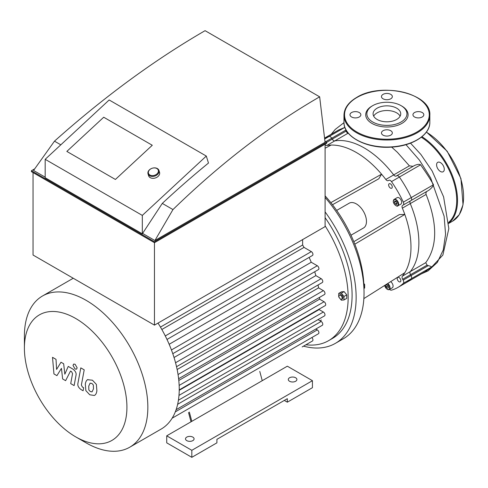 <?xml version="1.0" encoding="UTF-8"?>
<svg xmlns="http://www.w3.org/2000/svg" width="488" height="488" viewBox="0 0 488 488"><rect width="100%" height="100%" fill="white"/><g stroke="black" fill="none" stroke-linecap="round" stroke-linejoin="round"><path stroke-width="0.73" d="M444.281 169.263A5.435 3.142 -120 0 0 441.908 163.791A5.435 3.142 -120 0 0 437.718 162.333A5.435 3.142 -120 0 0 437.718 168.61A5.435 3.142 -120 0 0 443.153 171.752A5.435 3.142 -120 0 0 444.281 169.263M391.657 147.114L397.397 152.305L409.389 165.847L413.055 166.329M345.919 129.704L345.974 131.199L347.712 133.425L348.389 133.322M396.213 176.052A2.861 1.653 60 0 1 393.694 174.905A77.275 44.615 -120 0 0 334.78 140.892A2.861 1.653 60 0 1 332.255 139.117L331.736 138.22A2.861 1.653 -120 0 0 329.095 136.475A82.997 47.915 -120 0 0 324.74 138.11A82.997 47.915 60 0 1 329.095 136.475A2.861 1.653 60 0 1 331.736 138.22L332.255 139.117A2.861 1.653 -120 0 0 334.78 140.892A77.275 44.615 60 0 1 393.694 174.905A2.861 1.653 -120 0 0 396.213 176.052L396.738 175.747A2.861 1.653 60 0 1 399.379 177.053A82.997 47.915 60 0 1 411.238 197.591A2.861 1.653 60 0 1 411.048 200.531L410.53 200.83A2.861 1.653 -120 0 0 410.255 203.588A77.275 44.615 60 0 1 410.255 271.621A2.861 1.653 -120 0 0 410.53 274.689L411.048 275.592A2.861 1.653 60 0 1 411.238 278.752A82.997 47.915 60 0 1 405.735 282.912A82.997 47.915 -120 0 0 411.238 278.752A2.861 1.653 -120 0 0 411.048 275.592L410.53 274.689A2.861 1.653 60 0 1 410.255 271.621A77.275 44.615 -120 0 0 410.255 203.588A2.861 1.653 60 0 1 410.53 200.83L427.555 191.003C426.14 191.79 425.658 192.937 426.103 194.438C437.644 223.681 437.516 246.434 425.731 262.684L427.079 265.136L428.311 265.625C430.605 266.228 431.636 266.722 431.404 267.107L425.512 271.493L397.842 287.469A82.997 47.915 -120 0 0 403.344 283.308A2.861 1.653 -120 0 0 403.155 280.149L402.637 279.246A2.861 1.653 60 0 1 402.362 276.178A77.275 44.615 -120 0 0 404.808 272.707A77.275 44.615 -120 0 0 404.808 214.439L354.819 244.171M324.733 138.006L338.544 130.034L344.882 127.38M420.589 164.81C426.402 173.088 430.703 179.73 433.496 184.739C433.234 186.196 431.691 188.032 428.86 190.247L411.048 200.531A2.861 1.653 -120 0 0 411.238 197.591A82.997 47.915 -120 0 0 399.379 177.053A2.861 1.653 -120 0 0 396.738 175.747L414.336 165.591C417.216 164.285 419.302 164.023 420.589 164.81L391.486 181.609A2.861 1.653 -120 0 0 388.845 180.304L388.326 180.603A2.861 1.653 60 0 1 385.807 179.462A77.275 44.615 -120 0 0 381.573 174.192L378.773 178.797L332.487 204.728M428.86 190.247L403.155 205.088A2.861 1.653 -120 0 0 403.344 202.148A82.997 47.915 -120 0 0 391.486 181.609M383.056 94.367A5.435 3.142 0 0 0 381.464 96.587A5.435 3.142 0 0 0 386.905 99.723A5.435 3.142 0 0 0 392.34 96.587A5.435 3.142 0 0 0 388.985 93.684A5.435 3.142 0 0 0 383.056 94.367M422.23 112.539A5.435 3.142 0 0 0 416.301 111.862A5.435 3.142 0 0 0 412.946 114.759A5.435 3.142 0 0 0 418.381 117.901A5.435 3.142 0 0 0 423.822 114.759A5.435 3.142 0 0 0 422.23 112.539M390.748 135.158A5.435 3.142 0 0 0 392.34 132.937A5.435 3.142 0 0 0 386.905 129.796A5.435 3.142 0 0 0 381.464 132.937A5.435 3.142 0 0 0 384.819 135.835A5.435 3.142 0 0 0 390.748 135.158M351.574 116.98A5.435 3.142 0 0 0 357.503 117.663A5.435 3.142 0 0 0 360.858 114.759A5.435 3.142 0 0 0 355.423 111.624A5.435 3.142 0 0 0 349.981 114.759A5.435 3.142 0 0 0 351.574 116.98M371.929 106.116L371.929 106.116A21.179 12.224 0 0 0 371.929 123.409A21.179 12.224 0 0 0 401.88 123.409A21.179 12.224 0 0 0 401.88 106.116L401.069 105.646A20.032 11.566 0 0 0 372.734 105.646L371.929 106.116L372.734 105.646A20.032 11.566 0 0 0 372.734 122.006A20.032 11.566 0 0 0 401.069 122.006A20.032 11.566 0 0 0 401.069 105.646M400.117 116.162A13.823 7.979 0 0 0 377.126 112.856A13.823 7.979 0 0 0 373.686 116.162M377.126 108.183A13.823 7.979 0 0 0 373.082 113.826A13.823 7.979 0 0 0 386.905 121.805A13.823 7.979 0 0 0 400.727 113.826A13.823 7.979 0 0 0 392.193 106.451A13.823 7.979 0 0 0 377.126 108.183M340.539 299.022A2.288 1.324 60 0 1 339.044 297.009A2.288 1.324 60 0 1 339.398 295.173A2.288 1.324 60 0 1 341.685 296.497A2.288 1.324 60 0 1 341.685 299.138A2.288 1.324 60 0 1 340.539 299.022M339.398 295.173L340.203 294.703A2.288 1.324 60 0 1 342.497 296.027A2.288 1.324 60 0 1 342.497 298.668L341.685 299.138M339.306 297.656L338.721 296.924L338.721 293.416L341.472 291.824L344.101 291.592L346.73 294.862L346.73 298.369L343.979 299.961L341.35 300.193L340.246 298.827M338.721 293.416L341.35 293.178L343.979 296.454L343.979 299.961M344.101 291.592L341.35 293.178M346.73 294.862L343.979 296.454M363.932 288.439L364.664 288.018L364.664 284.51L363.804 283.443M363.871 284.968L364.664 284.51M396.079 201.355L397.134 203.167M394.444 202.361L394.804 201.007L396.165 201.373L397.153 203.093L396.787 204.448L395.433 204.082L394.444 202.361L396.061 201.428M395.433 204.082L397.049 203.148M386.85 284.675L388.204 285.876L388.564 287.646L387.57 288.219L386.215 287.017L385.855 285.242L386.85 284.675M387.704 285.431L388.338 286.523M386.215 287.017L387.838 286.078M387.57 288.219L388.564 287.646M395.896 205.588A3.721 2.147 -120 0 0 397.86 205.832C397.458 207.211 393.127 204.326 393.285 201.209L394.139 199.391L397.177 197.634A3.721 2.147 60 0 1 400.892 199.787A3.721 2.147 60 0 1 400.892 204.082L397.86 205.832A3.721 2.147 -120 0 0 397.86 201.538A3.721 2.147 -120 0 0 394.139 199.391A3.721 2.147 -120 0 0 393.371 201.093A3.721 2.147 -120 0 0 393.371 201.215M390.65 281.661A3.721 2.147 60 0 1 392.913 284.943A3.721 2.147 60 0 1 392.309 287.798L389.272 289.549A3.721 2.147 -120 0 0 389.9 286.779A3.721 2.147 -120 0 0 387.74 283.504M388.625 184.934A2.574 1.488 60 0 1 389.162 183.756A2.574 1.488 60 0 1 391.736 185.245A2.574 1.488 60 0 1 391.736 188.215A2.574 1.488 60 0 1 389.753 187.526A2.574 1.488 60 0 1 388.625 184.934M399.031 277.513A2.574 1.488 60 0 1 400.715 279.783A2.574 1.488 60 0 1 400.325 281.851A2.574 1.488 60 0 1 397.744 280.362A2.574 1.488 60 0 1 397.744 277.385A2.574 1.488 60 0 1 399.031 277.513M363.859 298.601L404.808 272.707M353.824 241.688L399.428 214.567L404.808 214.439A77.275 44.615 -120 0 0 402.362 208.144A2.861 1.653 60 0 1 402.637 205.387M330.834 202.624L381.573 174.192A77.275 44.615 -120 0 0 331.114 145.064A77.275 44.615 -120 0 0 326.887 145.448A2.861 1.653 60 0 1 325.1 144.643M383.794 285.992A77.275 44.615 -120 0 0 384.812 285.883M389.576 289.372A2.861 1.653 -120 0 0 391.486 290.153A82.997 47.915 -120 0 0 397.842 287.469M350.982 235.21L363.499 227.987A14.311 8.259 -120 0 0 366.464 221.436A14.311 8.259 -120 0 0 360.217 207.034A14.311 8.259 -120 0 0 349.188 203.197L336.671 210.426M331.114 145.064L325.1 148.218M396.738 175.747L414.336 165.591M403.155 205.088L411.048 200.531L403.155 205.088M303.53 346.151A100.168 57.834 -120 0 0 335.396 343.351L343.29 338.794A100.168 57.834 -120 0 0 364.036 292.94A100.168 57.834 -120 0 0 325.1 197.433M335.396 343.351A100.168 57.834 -120 0 0 356.142 297.497A100.168 57.834 -120 0 0 325.1 211.908M305.927 344.766A94.446 54.528 -120 0 0 328.589 340.673L332.535 338.391A94.446 54.528 -120 0 0 352.092 295.155A94.446 54.528 -120 0 0 325.1 217.636M328.589 340.673A94.446 54.528 -120 0 0 348.151 297.436A94.446 54.528 -120 0 0 325.1 225.846M363.932 288.506A94.446 54.528 -120 0 0 363.932 288.323A94.446 54.528 -120 0 0 325.1 195.865M161.839 329.485L304.024 247.398A78.702 45.439 -120 0 0 302.633 245L302.633 239.59M304.024 247.398L311.32 251.613A2.288 1.324 60 0 1 312.82 253.632A2.288 1.324 60 0 1 312.466 255.468L166.994 339.453M169.159 344.284L311.24 262.257A78.702 45.439 -120 0 0 309.124 257.396M311.24 262.257L317.285 265.746A2.288 1.324 60 0 1 318.78 267.766A2.288 1.324 60 0 1 318.432 269.602L172.789 353.684M174.039 357.503L315.864 275.616A78.702 45.439 -120 0 0 314.705 271.749M315.864 275.616L321.165 278.678A2.288 1.324 60 0 1 322.66 280.698A2.288 1.324 60 0 1 322.306 282.528L176.528 366.695M177.138 369.514L318.56 287.865A78.702 45.439 -120 0 0 318.066 284.98M318.56 287.865L323.367 290.641A2.288 1.324 60 0 1 324.868 292.66A2.288 1.324 60 0 1 324.514 294.496L178.62 378.725M178.803 380.457L319.61 299.162A78.702 45.439 -120 0 0 319.548 297.363M319.61 299.162L324.087 301.749A2.288 1.324 -120 0 1 325.581 303.762A2.288 1.324 -120 0 1 325.234 305.598L179.23 389.894M178.413 400.227L324.514 315.876A2.288 1.324 -120 0 0 324.868 314.04A2.288 1.324 -120 0 0 323.367 312.021L319.109 309.563A78.702 45.439 -120 0 0 319.164 309.099M176.107 409.7L322.306 325.295A2.288 1.324 -120 0 0 322.66 323.459A2.288 1.324 -120 0 0 321.165 321.44L318.017 319.628M172.13 418.21L318.432 333.743A2.288 1.324 -120 0 0 318.78 331.907A2.288 1.324 -120 0 0 317.285 329.894L315.815 329.04M302.176 346.938A2.288 1.324 60 0 1 302.163 346.944L312.466 340.99A2.288 1.324 -120 0 0 311.844 337.543M75.658 436.833A72.492 41.852 -120 0 0 126.923 407.236A72.492 41.852 -120 0 0 75.658 318.457A72.492 41.852 -120 0 0 24.4 348.048A72.492 41.852 -120 0 0 75.658 436.833L86.12 442.872A87.291 50.398 -120 0 0 129.765 447.197L161.156 429.074A87.291 50.398 -120 0 0 166.121 425.463A87.291 50.398 -120 0 0 172.246 418.021A87.291 50.398 -120 0 0 176.229 409.34A87.291 50.398 -120 0 0 178.498 399.672A87.291 50.398 -120 0 0 179.23 389.119A87.291 50.398 -120 0 0 178.498 377.712A87.291 50.398 -120 0 0 176.229 365.427A87.291 50.398 -120 0 0 172.246 352.147A87.291 50.398 -120 0 0 166.121 337.635A87.291 50.398 -120 0 0 158.014 323.087M302.633 245L160.454 327.088M179.224 390.327L319.109 309.563M129.765 447.197A87.291 50.398 -120 0 0 147.846 407.236A87.291 50.398 -120 0 0 109.745 319.396A87.291 50.398 -120 0 0 42.48 296.009A87.291 50.398 -120 0 0 24.4 335.97L24.4 348.048M56.925 375.65L61.445 368.361L62.635 378.944L65.618 380.664L70.522 371.051L71.577 371.661L72.553 373.643L70.717 383.623L74.121 385.587L76 375.37C76.506 373.039 75.42 370.917 72.755 369.007L68.241 366.409L64.831 374.186L63.666 363.767L61 362.23L56.584 369.428L56.022 359.357L52.509 357.326L53.942 373.93L56.925 375.65M90.164 383.123L88.737 386.112L88.877 390.04L90.335 391.577L92.049 391.87L93.483 388.851L93.336 384.953L91.854 383.403L89.999 383.202M87.907 379.518C86.547 380.091 85.687 381.634 85.333 384.147L85.845 390.589L89.737 394.774L94.306 395.475C95.666 394.908 96.526 393.352 96.886 390.821L96.374 384.404L92.452 380.207L87.535 379.701M94.306 395.475L94.678 395.292M80.801 367.879L77.934 383.269C77.415 385.593 78.495 387.716 81.16 389.637L83.1 390.76L83.655 387.753L82.35 386.996L81.38 385.014L84.211 369.843L80.801 367.879M75.079 369.013L76.543 369.16L77.147 367.818L75.079 364.237L73.621 364.097L73.017 365.433L75.079 369.013M188.539 412.543L191.009 421.809M259.775 371.417L262.245 380.683L166.725 435.827L191.821 450.314L312.43 380.683L287.334 366.195L262.245 380.683M189.35 412.073L191.821 421.339M191.821 450.314L191.821 457.329L166.725 442.842L166.725 435.827M191.821 457.329L216.916 442.842L216.916 439.334L287.334 398.678L287.334 402.179L284.303 400.428M287.334 402.179L312.43 387.692L312.43 380.683M186.758 440.621A4.294 2.477 0 0 0 191.436 441.158A4.294 2.477 0 0 0 194.09 438.865A4.294 2.477 0 0 0 189.795 436.388A4.294 2.477 0 0 0 185.501 438.865A4.294 2.477 0 0 0 186.758 440.621M289.561 381.268A4.294 2.477 0 0 0 294.24 381.805A4.294 2.477 0 0 0 296.893 379.511A4.294 2.477 0 0 0 292.599 377.035A4.294 2.477 0 0 0 288.304 379.511A4.294 2.477 0 0 0 289.561 381.268M103.712 117.23L152.28 145.265L115.406 179.462L66.838 151.42L103.712 117.23L152.28 145.265L115.406 179.462L66.838 151.42L103.712 117.23M206.308 156.062L109.172 99.979L45.183 159.32L45.183 177.736L142.319 233.819L142.319 215.403L206.308 156.062L208.474 163.059A715.109 412.866 120 0 0 162.291 203.404L142.319 233.819M142.319 215.403L45.183 159.32M162.291 203.404L172.965 209.572C220.106 163.742 269.004 126.16 319.652 96.825L325.063 142.289L154.909 240.529L172.965 209.572M60.817 144.82L54.479 141.16C104.212 96.831 154.415 60 205.076 30.671L319.652 96.825M142.801 233.538L154.909 240.529M324.99 141.313L326.716 142.313L154.464 241.761L31.421 170.727L34.746 168.805M54.479 141.16L33.556 170.464L45.183 177.181M31.421 170.727L31.421 171.66L154.464 242.695L326.716 143.246L326.716 142.313L345.974 131.199M154.464 241.761L154.464 325.136L325.1 226.621L325.1 144.18M33.044 172.593L33.044 255.035L154.464 325.136M149.615 175.741A5.722 4.124 -17.2 0 0 156.239 175.43A5.722 4.124 -17.2 0 0 158.96 170.458A5.722 4.124 -17.2 0 0 152.274 168.214A5.722 4.124 -17.2 0 0 148.023 173.844A5.722 4.124 -17.2 0 0 149.615 175.741M149.889 175.003A5.154 3.709 162.8 0 1 151.963 168.336A5.154 3.709 162.8 0 1 158.271 171.977A5.154 3.709 162.8 0 1 149.889 175.003M158.96 170.458L159.546 172.356A5.722 4.124 162.8 0 1 156.831 177.327A5.722 4.124 162.8 0 1 150.206 177.644A5.722 4.124 162.8 0 1 148.608 175.741L148.023 173.844M426.335 132.156A52.948 30.567 60 0 1 460.782 178.821A52.948 30.567 60 0 1 452.632 221.137L459.287 214.629L463.033 204.759L460.94 178.565L447.203 151.274L426.439 132.016M421.974 136.701A52.948 30.567 60 0 1 454.432 181.402A52.948 30.567 60 0 1 448.692 223.193M421.303 137.238A52.375 30.238 60 0 1 453.395 180.774A52.375 30.238 60 0 1 448.643 222.4M347.712 133.425L326.887 145.448M409.389 165.847L385.807 179.462M345.925 130.028L325.685 141.715M344.815 127.398L324.807 138.946M433.496 184.739L403.344 202.148M426.103 194.438L402.362 208.144M425.731 262.684L402.362 276.178M427.079 265.136L402.637 279.246M428.311 265.625L403.155 280.149M431.404 267.107L403.344 283.308M405.979 144.668L419.412 160.082L430.66 177.974L444.117 216.221L445.568 234.222L443.256 249.954L437.327 262.434L428.11 270.858M356.954 97.472A42.358 24.455 0 0 0 375.937 138.385A42.358 24.455 0 0 0 427.817 108.434A42.358 24.455 0 0 0 356.954 97.472M343.973 115.229A42.932 24.784 0 0 0 386.905 140.013A42.932 24.784 0 0 0 429.83 115.229C431.636 93.592 381.238 81.722 356.667 97.441C348.414 102.321 344.18 108.251 343.973 115.229L343.973 122.238A42.932 24.784 0 0 0 386.905 147.022A42.932 24.784 0 0 0 429.83 122.238L429.83 115.229M393.371 201.324A3.434 1.982 60 0 1 397.012 201.001A3.434 1.982 60 0 1 397.012 205.857A3.434 1.982 60 0 1 393.371 201.324M387.368 283.735A3.434 1.982 60 0 1 389.637 287.865A3.434 1.982 60 0 1 387.338 289.317A3.434 1.982 60 0 1 384.794 285.358M387.307 289.305A3.721 2.147 -120 0 0 389.272 289.549L388.119 289.713L386.386 288.695L384.727 285.401M178.047 374.54L323.367 290.641M179.151 385.422L324.087 301.749M165.279 335.933L311.32 251.613M171.441 349.951L317.285 265.746M175.552 362.749L321.165 278.678M178.98 395.384L323.367 312.021M175.308 411.86L317.285 329.894M177.632 404.308L321.165 321.44M448.704 223.406L452.632 221.137M421.412 273.859L428.116 270.858M331.175 134.292L335.299 129.363L343.979 122.665M410.524 143.149L420.894 154.47L432.142 170.977L443.604 196.865L448.826 228.585L442.884 255.047L428.19 270.81M343.973 122.238C343.345 136.689 366.75 148.852 390.888 147.156C412.232 146.26 430.245 134.963 429.83 122.238M321.397 320.036L320.067 320.805M73.243 278.245L42.48 296.009"/></g></svg>
